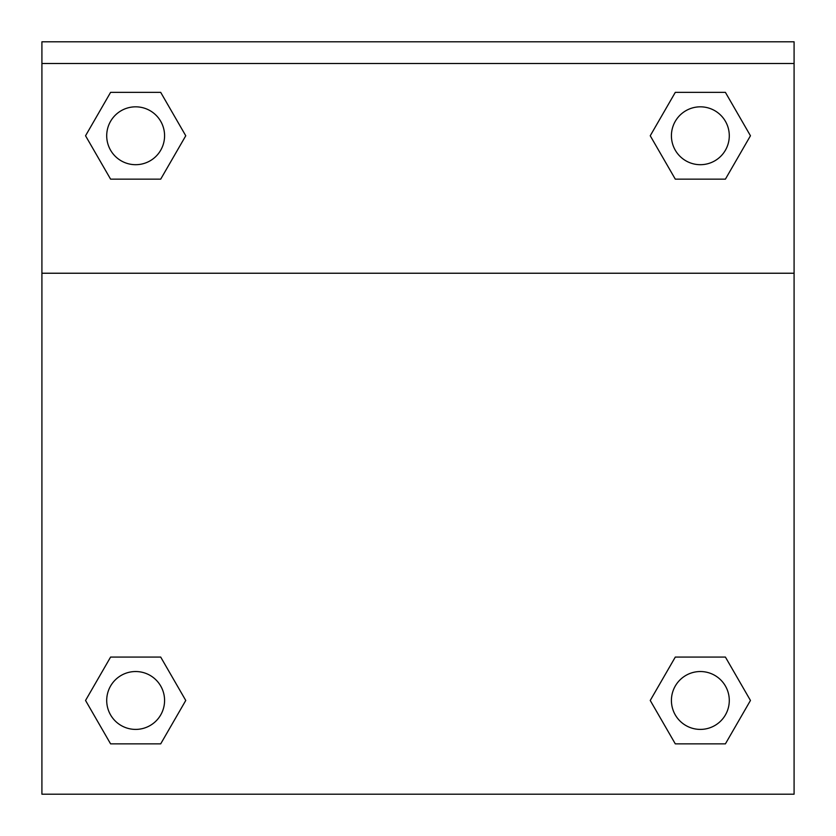 <?xml version="1.0" encoding="UTF-8"?>
<svg xmlns="http://www.w3.org/2000/svg" width="836" height="836" viewBox="0 0 836 836"><rect width="100%" height="100%" fill="white"/><g stroke="black" fill="none" stroke-linecap="round" stroke-linejoin="round"><path stroke-width="1.25" d="M656.145 690.243L675.3 657.075L689.418 657.075L675.3 657.075L650.241 700.463L675.3 657.075L725.408 657.075L675.3 657.075L725.408 657.075L750.456 700.463L725.408 743.862L750.456 700.463M110.592 657.075L160.7 657.075L110.592 657.075L85.544 700.463L110.592 657.075L160.7 657.075L185.759 700.463L160.7 743.862L110.592 743.862L160.7 743.862L110.592 743.862L85.544 700.463M179.855 145.986L160.7 179.155L146.582 179.155L160.7 179.155L185.759 135.766L160.7 179.155L110.592 179.155L160.7 179.155L110.592 179.155L85.544 135.766L110.592 92.368L85.544 135.766M725.408 179.155L675.3 179.155L725.408 179.155L750.456 135.766L725.408 179.155L675.3 179.155L650.241 135.766L675.3 92.368L650.241 135.766M794.085 63.494L794.085 41.8L41.915 41.8L41.915 63.494L794.085 63.494L794.085 794.2L41.915 794.2L41.915 63.494M725.408 743.862L675.3 743.862L725.408 743.862L675.3 743.862L650.241 700.463M41.915 273.236L794.085 273.236M675.3 92.368L725.408 92.368L675.3 92.368L725.408 92.368L750.456 135.766M110.592 92.368L160.7 92.368L110.592 92.368L160.7 92.368L185.759 135.766M729.285 700.463A28.926 28.926 0 0 0 685.886 675.415A28.926 28.926 0 0 0 685.886 725.523A28.926 28.926 0 0 0 729.285 700.463M164.577 700.463A28.926 28.926 0 0 0 121.178 675.415A28.926 28.926 0 0 0 121.178 725.523A28.926 28.926 0 0 0 164.577 700.463M729.285 135.766A28.926 28.926 0 0 0 685.886 110.707A28.926 28.926 0 0 0 685.886 160.815A28.926 28.926 0 0 0 729.285 135.766M164.577 135.766A28.926 28.926 0 0 0 121.178 110.707A28.926 28.926 0 0 0 121.178 160.815A28.926 28.926 0 0 0 164.577 135.766M675.3 657.075L689.418 657.075M146.582 657.075L160.7 657.075M689.418 179.155L675.3 179.155M160.7 179.155L146.582 179.155"/></g></svg>
